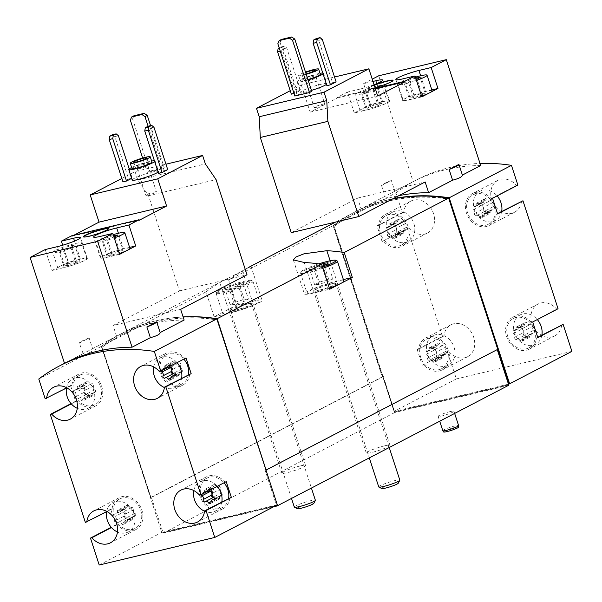 <?xml version="1.0" encoding="UTF-8"?>
<svg xmlns="http://www.w3.org/2000/svg" width="602" height="602" viewBox="0 0 602 602"><rect width="100%" height="100%" fill="white"/><g stroke="black" fill="none" stroke-linecap="round" stroke-linejoin="round"><path stroke-width="0.45" stroke-dasharray="3.01 2.26" d="M193.814 490.57A16.608 13.568 62.5 0 1 200.105 481.683A16.608 13.568 62.5 0 1 217.239 486.326M221.814 501.887A16.608 13.568 62.5 0 1 215.456 511.136A16.608 13.568 62.5 0 1 204.567 511.203M210.271 491.179A1.55 1.264 -117.5 0 1 210.911 488.598L202.415 493.023A1.55 1.264 -117.5 0 0 201.234 494.663M202.415 493.023A2.709 2.22 -117.5 0 0 203.499 492.827A2.709 2.22 -117.5 0 0 204.56 490.502A1.55 1.264 -117.5 0 1 206.975 489.93A2.709 2.22 -117.5 0 0 208.089 491.097M153.63 366.896A16.608 13.568 62.5 0 1 159.921 358.009A16.608 13.568 62.5 0 1 177.056 362.652M181.623 378.214A16.608 13.568 62.5 0 1 175.272 387.462A16.608 13.568 62.5 0 1 164.384 387.53M170.088 367.498A1.55 1.264 -117.5 0 1 170.727 364.925L162.231 369.35A1.55 1.264 -117.5 0 0 161.05 370.99M162.231 369.35A2.709 2.22 -117.5 0 0 163.315 369.146A2.709 2.22 -117.5 0 0 164.369 366.829A1.55 1.264 -117.5 0 1 166.792 366.249A2.709 2.22 -117.5 0 0 167.905 367.416M106.712 511.354A16.608 13.568 62.5 0 1 113.003 502.467A16.608 13.568 62.5 0 1 132.711 510.925A16.608 13.568 62.5 0 1 128.346 531.92A16.608 13.568 62.5 0 1 117.458 531.987M116.118 520.294A2.709 2.22 -117.5 0 0 114.907 516.561A1.55 1.264 -117.5 0 1 115.313 513.807A2.709 2.22 -117.5 0 0 116.397 513.611A2.709 2.22 -117.5 0 0 117.45 511.286A1.55 1.264 -117.5 0 1 119.873 510.714A2.709 2.22 -117.5 0 0 123.056 512.016A2.709 2.22 -117.5 0 0 123.222 511.918A1.55 1.264 -117.5 0 1 125.231 514.1A2.709 2.22 -117.5 0 0 126.443 517.825A1.55 1.264 -117.5 0 1 126.036 520.579A2.709 2.22 -117.5 0 0 124.96 520.783A2.709 2.22 -117.5 0 0 123.899 523.1A1.55 1.264 -117.5 0 1 121.476 523.68A2.709 2.22 -117.5 0 0 118.301 522.37A2.709 2.22 -117.5 0 0 118.127 522.468A1.55 1.264 -117.5 0 1 116.118 520.294L124.606 515.869A2.709 2.22 -117.5 0 0 123.395 512.136L114.907 516.561M66.529 387.68A16.608 13.568 62.5 0 1 72.819 378.793A16.608 13.568 62.5 0 1 92.527 387.252A16.608 13.568 62.5 0 1 88.163 408.246A16.608 13.568 62.5 0 1 77.274 408.314M75.935 396.613A2.709 2.22 -117.5 0 0 74.723 392.888A1.55 1.264 -117.5 0 1 75.13 390.134A2.709 2.22 -117.5 0 0 76.213 389.93A2.709 2.22 -117.5 0 0 77.267 387.613A1.55 1.264 -117.5 0 1 79.69 387.033A2.709 2.22 -117.5 0 0 82.865 388.343A2.709 2.22 -117.5 0 0 83.038 388.245A1.55 1.264 -117.5 0 1 85.048 390.42A2.709 2.22 -117.5 0 0 86.259 394.152A1.55 1.264 -117.5 0 1 85.853 396.906A2.709 2.22 -117.5 0 0 84.769 397.102A2.709 2.22 -117.5 0 0 83.716 399.427A1.55 1.264 -117.5 0 1 81.293 400.006A2.709 2.22 -117.5 0 0 78.109 398.697A2.709 2.22 -117.5 0 0 77.944 398.795A1.55 1.264 -117.5 0 1 75.935 396.613L84.423 392.188A2.709 2.22 -117.5 0 0 83.211 388.463L74.723 392.888M132.177 180.021A13.838 1.603 162 0 1 144.849 174.219A13.838 1.603 162 0 1 158.507 171.472A13.838 1.603 162 0 1 158.085 172.089M150.568 125.637L164.241 167.717L161.976 168.899L148.115 126.232L150.41 128.098L164.173 170.456L158.514 173.399M164.173 170.456L167.725 169.606M121.845 178.448L135.059 171.562L165.964 164.188M112.589 134.697L114.854 136.579L128.617 178.937L122.959 181.887M128.617 178.937L131.642 178.365M164.241 167.717L149.574 171.216L147.309 172.398L142.644 158.048M161.976 168.899L147.309 172.398M316.524 38.483L318.789 40.357L332.552 82.715L326.894 85.665M332.552 82.715L336.104 81.872M290.224 90.714L301.316 84.935L334.531 77.011M279.185 47.897L280.968 46.964L283.233 48.845L296.997 91.203L291.338 94.153M296.997 91.203L300.556 90.353L294.897 93.302L281.134 50.944L281.698 47.596L284.528 46.121L286.793 47.994L300.556 90.353M294.009 93.513L294.897 93.302M311.445 90.398A13.838 1.603 162 0 1 306.651 91.7A13.838 1.603 162 0 1 300.564 92.287A13.838 1.603 162 0 1 313.228 86.485A13.838 1.603 162 0 1 326.886 83.731A13.838 1.603 162 0 1 326.465 84.355M311.753 91.353L297.095 94.853L294.829 96.034M99.217 565.022L161.757 532.431L101.324 346.428A215.9 176.416 62.5 0 1 121.807 333.455A215.9 176.416 62.5 0 1 183.136 317.021M101.324 346.428L38.776 379.012M82.805 353.788L64.504 363.322L83.129 353.615L79.329 343.08L89.134 337.97L92.61 348.678L83.129 353.607M184.122 320.068A215.9 176.416 -117.5 0 0 116.577 336.187L92.61 348.678M354.269 112.988L347.474 92.068L359.695 89.156L366.49 110.068A15.78 1.829 -18 0 0 382.029 105.147A15.78 1.829 -18 0 0 389.562 100.993A15.78 1.829 -18 0 0 382.624 101.663L370.403 104.582L362.336 108.781L354.269 112.988L366.49 110.068M372.962 81.428L363.608 83.663L370.403 104.582M363.608 83.663L372.224 79.171M378.748 75.777L413.153 181.661L361.08 208.789A215.9 176.416 62.5 0 1 398.855 195.665M391.368 180.487A17.992 2.084 -18 0 0 381.563 185.597L391.368 180.487L394.844 191.195M381.563 185.597L385.039 196.305M291.24 232.658L357.603 198.081L361.08 208.789M301.316 84.935L310.15 112.13L337.459 97.9L337.286 97.381L347.474 92.068M374.135 85.055A13.289 1.543 -18 0 0 369.733 86.997A13.289 1.543 -18 0 0 367.769 88.554A13.289 1.543 -18 0 0 374.986 87.651M337.286 97.381L375.204 88.328M374.023 84.694A15.78 1.829 162 0 1 359.695 89.156M571.9 351.365L456.354 378.936L447.602 352.004L422.273 365.203L417.178 349.514L442.508 336.315L407.419 228.331L382.089 241.522L376.995 225.84L402.324 212.641L395.913 192.926L333.658 225.366A215.9 176.416 62.5 0 1 354.142 212.401A215.9 176.416 62.5 0 1 392.918 198.758M395.913 192.926A215.9 176.416 62.5 0 1 416.403 179.96A215.9 176.416 62.5 0 1 480.012 163.428M480.697 165.542A215.9 176.416 -117.5 0 0 413.153 181.661M427.405 353.607A16.608 13.568 62.5 0 1 433.064 335.698A16.608 13.568 62.5 0 1 452.772 344.156A16.608 13.568 62.5 0 1 448.415 365.151A16.608 13.568 62.5 0 1 427.405 353.607M446.511 351.056A1.55 1.264 62.5 0 1 446.097 353.81A2.709 2.22 62.5 0 0 445.021 354.014A2.709 2.22 62.5 0 0 443.96 356.331A1.55 1.264 62.5 0 1 441.544 356.911A2.709 2.22 62.5 0 0 438.361 355.601A2.709 2.22 62.5 0 0 438.196 355.699A1.55 1.264 62.5 0 1 436.179 353.517A2.709 2.22 62.5 0 0 434.968 349.792A1.55 1.264 62.5 0 1 435.381 347.038A2.709 2.22 62.5 0 0 436.458 346.835A2.709 2.22 62.5 0 0 437.519 344.517A1.55 1.264 62.5 0 1 439.934 343.938A2.709 2.22 62.5 0 0 443.117 345.247A2.709 2.22 62.5 0 0 443.283 345.149A1.55 1.264 62.5 0 1 445.299 347.331A2.709 2.22 62.5 0 0 446.511 351.056L438.023 355.481A2.709 2.22 62.5 0 1 436.811 351.749L445.299 347.331M541.875 335.118A16.608 13.568 62.5 0 1 535.517 344.367A16.608 13.568 62.5 0 1 514.514 332.823A16.608 13.568 62.5 0 1 520.173 314.914A16.608 13.568 62.5 0 1 537.3 319.557M533.613 330.272A1.55 1.264 62.5 0 1 533.206 333.026A2.709 2.22 62.5 0 0 532.123 333.23A2.709 2.22 62.5 0 0 531.069 335.547A1.55 1.264 62.5 0 1 528.646 336.127A2.709 2.22 62.5 0 0 525.463 334.817A2.709 2.22 62.5 0 0 525.298 334.915A1.55 1.264 62.5 0 1 523.281 332.733A2.709 2.22 62.5 0 0 522.077 329.008A1.55 1.264 62.5 0 1 522.483 326.254A2.709 2.22 62.5 0 0 523.559 326.051A2.709 2.22 62.5 0 0 524.62 323.733A1.55 1.264 62.5 0 1 527.043 323.154A2.709 2.22 62.5 0 0 530.219 324.463A2.709 2.22 62.5 0 0 530.392 324.365A1.55 1.264 62.5 0 1 532.401 326.547A2.709 2.22 62.5 0 0 533.613 330.272L525.125 334.697A2.709 2.22 62.5 0 1 523.913 330.965L532.401 326.547M387.221 229.926A16.608 13.568 62.5 0 1 392.88 212.024A16.608 13.568 62.5 0 1 412.588 220.475A16.608 13.568 62.5 0 1 408.231 241.477A16.608 13.568 62.5 0 1 387.221 229.926M406.327 227.383A1.55 1.264 62.5 0 1 405.914 230.137A2.709 2.22 62.5 0 0 404.837 230.333A2.709 2.22 62.5 0 0 403.776 232.658A1.55 1.264 62.5 0 1 401.353 233.23A2.709 2.22 62.5 0 0 398.178 231.92A2.709 2.22 62.5 0 0 398.005 232.026A1.55 1.264 62.5 0 1 395.996 229.844A2.709 2.22 62.5 0 0 394.784 226.119A1.55 1.264 62.5 0 1 395.19 223.365A2.709 2.22 62.5 0 0 396.274 223.161A2.709 2.22 62.5 0 0 397.328 220.844A1.55 1.264 62.5 0 1 399.751 220.264A2.709 2.22 62.5 0 0 402.934 221.574A2.709 2.22 62.5 0 0 403.099 221.476A1.55 1.264 62.5 0 1 405.116 223.651A2.709 2.22 62.5 0 0 406.327 227.383L397.832 231.8A2.709 2.22 62.5 0 1 396.628 228.075L405.116 223.651M501.692 211.445A16.608 13.568 62.5 0 1 495.333 220.693A16.608 13.568 62.5 0 1 474.323 209.142A16.608 13.568 62.5 0 1 479.982 191.233A16.608 13.568 62.5 0 1 497.117 195.883M493.429 206.599A1.55 1.264 62.5 0 1 493.023 209.353A2.709 2.22 62.5 0 0 491.939 209.549A2.709 2.22 62.5 0 0 490.886 211.874A1.55 1.264 62.5 0 1 488.463 212.446A2.709 2.22 62.5 0 0 485.28 211.136A2.709 2.22 62.5 0 0 485.114 211.242A1.55 1.264 62.5 0 1 483.097 209.06A2.709 2.22 62.5 0 0 481.886 205.335A1.55 1.264 62.5 0 1 482.3 202.573A2.709 2.22 62.5 0 0 483.376 202.377A2.709 2.22 62.5 0 0 484.437 200.06A1.55 1.264 62.5 0 1 486.86 199.48A2.709 2.22 62.5 0 0 490.036 200.79A2.709 2.22 62.5 0 0 490.209 200.692A1.55 1.264 62.5 0 1 492.218 202.866A2.709 2.22 62.5 0 0 493.429 206.599L484.941 211.016A2.709 2.22 62.5 0 1 483.73 207.291L492.218 202.866M115.795 524.891L117.202 524.56A17.992 14.704 62.5 0 0 135.781 529.609A17.992 14.704 62.5 0 0 140.507 506.861A17.992 14.704 62.5 0 0 119.151 497.703A17.992 14.704 62.5 0 0 112.107 508.871L110.7 509.202L115.795 524.891L111.219 527.277M110.7 509.202L85.371 522.401M75.611 401.218L77.018 400.879A17.992 14.704 62.5 0 0 95.598 405.936A17.992 14.704 62.5 0 0 100.323 383.188A17.992 14.704 62.5 0 0 78.967 374.023A17.992 14.704 62.5 0 0 71.924 385.197L70.509 385.528L75.611 401.218L71.036 403.603M70.509 385.528L45.188 398.727M508.524 385.355L394.762 412.505L383.399 376.536L382.232 376.897L333.094 225.66L228.67 280.073L236.774 305.011L214.131 316.81L206.027 291.872L101.603 346.278A215.9 176.416 62.5 0 1 122.093 333.312A215.9 176.416 62.5 0 1 183.091 316.893M333.094 225.66A215.9 176.416 62.5 0 1 353.577 212.694A215.9 176.416 62.5 0 1 392.346 199.051M248.129 267.649L242.425 270.84A215.9 176.416 -117.5 0 0 228.67 280.073M206.027 291.872A215.9 176.416 62.5 0 1 219.79 282.639L250.996 266.355M382.232 376.897L150.741 497.508L101.603 346.278M450.281 411.565A8.3 0.963 -18 0 0 442.101 414.153A8.3 0.963 -18 0 0 438.136 416.343A8.3 0.963 -18 0 0 441.793 415.99A8.3 0.963 -18 0 0 449.965 413.393A8.3 0.963 -18 0 0 453.931 411.211A8.3 0.963 -18 0 0 450.281 411.565M300.044 465.993A12.454 1.445 -18 0 0 287.779 469.884A12.454 1.445 -18 0 0 281.834 473.164A12.454 1.445 -18 0 0 294.122 470.689A12.454 1.445 -18 0 0 305.523 465.466A12.454 1.445 -18 0 0 300.044 465.993M384.482 445.849A12.454 1.445 -18 0 0 372.217 449.739A12.454 1.445 -18 0 0 366.272 453.013A12.454 1.445 -18 0 0 378.56 450.537A12.454 1.445 -18 0 0 389.961 445.314A12.454 1.445 -18 0 0 384.482 445.849M273.601 506.794L163.27 533.124L151.35 497.448L150.741 497.508M394.762 412.505L163.27 533.124M456.354 378.936L394.092 411.377L333.658 225.366M265.986 470.034L265.121 470.297L276.484 505.289M497.839 349.228L265.121 470.297M383.399 376.536L151.35 497.448M394.874 411.836L508.637 384.686M508.472 384.166L394.092 411.377M275.31 505.906L162.818 532.747M277.304 504.86L161.757 532.431M214.131 316.81L229.686 313.1A22.146 2.566 -18 0 0 251.493 306.185A22.146 2.566 -18 0 0 262.066 300.36A22.146 2.566 -18 0 0 252.328 301.301L236.774 305.011M225.449 310.91A19.377 2.242 162 0 1 245.834 303.378A19.377 2.242 162 0 1 259.432 301.211A19.377 2.242 162 0 1 250.184 306.313A19.377 2.242 162 0 1 231.1 312.363A19.377 2.242 162 0 1 222.582 313.19A19.377 2.242 162 0 1 225.449 310.91M343.388 279.576L336.766 281.157A22.146 2.566 -18 0 0 314.959 288.072A22.146 2.566 -18 0 0 304.386 293.896A22.146 2.566 -18 0 0 314.124 292.948L329.678 289.238M329.317 288.117A19.377 2.242 162 0 1 315.538 292.211A19.377 2.242 162 0 1 307.02 293.039A19.377 2.242 162 0 1 324.749 284.919A19.377 2.242 162 0 1 343.87 281.066M247.377 303.882A12.454 1.445 -18 0 0 231.01 309.586A12.454 1.445 -18 0 0 229.159 311.053A12.454 1.445 -18 0 0 241.455 308.578A12.454 1.445 -18 0 0 252.855 303.355A12.454 1.445 -18 0 0 247.377 303.882M331.815 283.738A12.454 1.445 -18 0 0 315.448 289.442A12.454 1.445 -18 0 0 313.597 290.901A12.454 1.445 -18 0 0 325.893 288.426A12.454 1.445 -18 0 0 337.293 283.203A12.454 1.445 -18 0 0 331.815 283.738M382.737 376.694L394.032 411.467M561.741 324.771A17.992 14.704 62.5 0 1 554.69 335.939A17.992 14.704 62.5 0 1 533.342 326.773A17.992 14.704 62.5 0 1 538.068 304.025A17.992 14.704 62.5 0 1 556.647 309.082L558.054 308.743M442.508 336.315L443.915 335.976A17.992 14.704 62.5 0 1 450.958 324.809A17.992 14.704 62.5 0 1 472.314 333.975A17.992 14.704 62.5 0 1 467.588 356.723A17.992 14.704 62.5 0 1 449.009 351.666L447.602 352.004M402.324 212.641L403.731 212.303A17.992 14.704 62.5 0 1 410.775 201.136A17.992 14.704 62.5 0 1 432.131 210.294A17.992 14.704 62.5 0 1 427.405 233.049A17.992 14.704 62.5 0 1 408.826 227.992L407.419 228.331M521.558 201.091A17.992 14.704 62.5 0 1 514.507 212.265A17.992 14.704 62.5 0 1 493.158 203.1A17.992 14.704 62.5 0 1 497.884 180.352A17.992 14.704 62.5 0 1 516.456 185.401L517.87 185.07M394.318 411.324L334.208 226.322L333.643 226.615A215.9 176.416 62.5 0 1 353.938 213.793A215.9 176.416 62.5 0 1 448.746 199.149L497.553 349.378M334.208 226.322A215.9 176.416 62.5 0 1 354.503 213.499A215.9 176.416 62.5 0 1 448.866 198.788M382.451 376.844L333.643 226.615M508.359 384.836L394.588 411.979M150.681 497.606L101.873 347.377A215.9 176.416 62.5 0 1 122.161 334.554A215.9 176.416 62.5 0 1 216.976 319.918L265.783 470.139M276.867 505.454L163.097 532.597M150.967 497.455L102.152 347.234A215.9 176.416 62.5 0 1 122.447 334.411A215.9 176.416 62.5 0 1 217.156 319.752M532.725 321.942L556.647 309.082M537.714 337.293L536.412 337.963A17.992 14.704 62.5 0 1 529.369 349.137A17.992 14.704 62.5 0 1 508.013 339.972A17.992 14.704 62.5 0 1 512.738 317.224A17.992 14.704 62.5 0 1 531.318 322.281M536.412 337.963L537.819 337.632M507.719 336.36A16.608 13.568 62.5 0 1 513.378 318.45A16.608 13.568 62.5 0 1 533.086 326.909A16.608 13.568 62.5 0 1 528.729 347.903A16.608 13.568 62.5 0 1 507.719 336.36M422.273 365.203L449.009 351.666M443.915 335.976L418.586 349.175A17.992 14.704 62.5 0 1 425.637 338.008A17.992 14.704 62.5 0 1 446.985 347.173A17.992 14.704 62.5 0 1 442.259 369.921A17.992 14.704 62.5 0 1 423.68 364.865M418.586 349.175L417.178 349.514M420.617 357.144A16.608 13.568 62.5 0 1 426.276 339.235A16.608 13.568 62.5 0 1 445.984 347.693A16.608 13.568 62.5 0 1 441.62 368.695A16.608 13.568 62.5 0 1 420.617 357.144M382.089 241.522L408.826 227.992M403.731 212.303L378.402 225.502A17.992 14.704 62.5 0 1 385.446 214.335A17.992 14.704 62.5 0 1 406.801 223.492A17.992 14.704 62.5 0 1 402.076 246.241A17.992 14.704 62.5 0 1 383.497 241.191M378.402 225.502L376.995 225.84M380.434 233.471A16.608 13.568 62.5 0 1 386.085 215.561A16.608 13.568 62.5 0 1 405.801 224.019A16.608 13.568 62.5 0 1 401.436 245.014A16.608 13.568 62.5 0 1 380.434 233.471M467.536 212.687A16.608 13.568 62.5 0 1 473.195 194.777A16.608 13.568 62.5 0 1 492.903 203.235A16.608 13.568 62.5 0 1 488.538 224.23A16.608 13.568 62.5 0 1 467.536 212.687M497.523 213.612L496.229 214.289L497.636 213.951M496.229 214.289A17.992 14.704 62.5 0 1 489.178 225.457A17.992 14.704 62.5 0 1 467.829 216.299A17.992 14.704 62.5 0 1 472.555 193.551A17.992 14.704 62.5 0 1 491.134 198.6L492.541 198.269M516.456 185.401L491.134 198.6M226.247 481.63L199.51 495.168M229.934 497.658A17.992 14.704 62.5 0 1 222.883 508.825A17.992 14.704 62.5 0 1 201.535 499.668A17.992 14.704 62.5 0 1 206.26 476.919A17.992 14.704 62.5 0 1 224.839 481.969M228.602 498.351A16.608 13.568 62.5 0 1 222.243 507.599A16.608 13.568 62.5 0 1 201.241 496.056A16.608 13.568 62.5 0 1 206.9 478.146A16.608 13.568 62.5 0 1 224.027 482.789M117.202 524.56L111.46 527.548M112.107 508.871L106.644 511.715M114.132 516.84A16.608 13.568 62.5 0 1 119.79 498.93A16.608 13.568 62.5 0 1 139.506 507.388A16.608 13.568 62.5 0 1 135.141 528.383A16.608 13.568 62.5 0 1 114.132 516.84M77.018 400.879L71.269 403.874M71.924 385.197L66.461 388.042M73.948 393.159A16.608 13.568 62.5 0 1 79.607 375.249A16.608 13.568 62.5 0 1 99.315 383.707A16.608 13.568 62.5 0 1 94.958 404.71A16.608 13.568 62.5 0 1 73.948 393.159M188.418 374.677A16.608 13.568 62.5 0 1 182.06 383.925A16.608 13.568 62.5 0 1 161.058 372.375A16.608 13.568 62.5 0 1 166.716 354.465A16.608 13.568 62.5 0 1 183.843 359.116M186.056 357.957L159.327 371.494M189.75 373.985A17.992 14.704 62.5 0 1 182.699 385.152A17.992 14.704 62.5 0 1 161.351 375.987A17.992 14.704 62.5 0 1 166.077 353.239A17.992 14.704 62.5 0 1 184.648 358.295M484.941 211.016A1.55 1.264 62.5 0 1 484.527 213.778A2.709 2.22 62.5 0 0 483.451 213.973A2.709 2.22 62.5 0 0 482.39 216.291A1.55 1.264 62.5 0 1 479.975 216.87A2.709 2.22 62.5 0 0 476.792 215.561A2.709 2.22 62.5 0 0 476.626 215.659A1.55 1.264 62.5 0 1 474.609 213.484A2.709 2.22 62.5 0 0 473.398 209.759A1.55 1.264 62.5 0 1 473.812 206.998A2.709 2.22 62.5 0 0 474.888 206.802A2.709 2.22 62.5 0 0 475.949 204.484A1.55 1.264 62.5 0 1 478.364 203.905A2.709 2.22 62.5 0 0 481.547 205.214A2.709 2.22 62.5 0 0 481.713 205.116A1.55 1.264 62.5 0 1 483.73 207.291M397.832 231.8A1.55 1.264 62.5 0 1 397.425 234.562A2.709 2.22 62.5 0 0 396.349 234.757A2.709 2.22 62.5 0 0 395.288 237.075A1.55 1.264 62.5 0 1 392.865 237.655A2.709 2.22 62.5 0 0 389.69 236.345A2.709 2.22 62.5 0 0 389.517 236.451A1.55 1.264 62.5 0 1 387.507 234.268A2.709 2.22 62.5 0 0 386.296 230.543A1.55 1.264 62.5 0 1 386.702 227.782A2.709 2.22 62.5 0 0 387.786 227.586A2.709 2.22 62.5 0 0 388.839 225.268A1.55 1.264 62.5 0 1 391.262 224.689A2.709 2.22 62.5 0 0 394.445 225.998A2.709 2.22 62.5 0 0 394.611 225.9A1.55 1.264 62.5 0 1 396.628 228.075M525.125 334.697A1.55 1.264 62.5 0 1 524.718 337.451A2.709 2.22 62.5 0 0 523.635 337.647A2.709 2.22 62.5 0 0 522.581 339.972A1.55 1.264 62.5 0 1 520.158 340.544A2.709 2.22 62.5 0 0 516.975 339.242A2.709 2.22 62.5 0 0 516.809 339.34A1.55 1.264 62.5 0 1 514.793 337.158A2.709 2.22 62.5 0 0 513.581 333.433A1.55 1.264 62.5 0 1 513.995 330.679A2.709 2.22 62.5 0 0 515.071 330.475A2.709 2.22 62.5 0 0 516.132 328.158A1.55 1.264 62.5 0 1 518.555 327.578A2.709 2.22 62.5 0 0 521.731 328.888A2.709 2.22 62.5 0 0 521.904 328.79A1.55 1.264 62.5 0 1 523.913 330.965M438.023 355.481A1.55 1.264 62.5 0 1 437.609 358.235A2.709 2.22 62.5 0 0 436.533 358.431A2.709 2.22 62.5 0 0 435.472 360.756A1.55 1.264 62.5 0 1 433.049 361.335A2.709 2.22 62.5 0 0 429.873 360.026A2.709 2.22 62.5 0 0 429.7 360.124A1.55 1.264 62.5 0 1 427.691 357.942A2.709 2.22 62.5 0 0 426.479 354.217A1.55 1.264 62.5 0 1 426.886 351.463A2.709 2.22 62.5 0 0 427.969 351.259A2.709 2.22 62.5 0 0 429.023 348.942A1.55 1.264 62.5 0 1 431.446 348.362A2.709 2.22 62.5 0 0 434.629 349.672A2.709 2.22 62.5 0 0 434.794 349.574A1.55 1.264 62.5 0 1 436.811 351.749M357.603 198.081L425.147 181.962M310.15 112.13L377.702 96.011M337.459 97.9L375.377 88.855M431.837 89.924L425.734 91.376A15.78 1.829 -18 0 0 410.195 96.305A15.78 1.829 -18 0 0 402.663 100.459A15.78 1.829 -18 0 0 409.601 99.781L421.821 96.869M432.146 90.879A15.223 1.761 -18 0 0 417.118 93.904A15.223 1.761 -18 0 0 403.189 100.286A15.223 1.761 -18 0 0 421.581 96.117M362.336 108.781A15.223 1.761 -18 0 0 360.079 110.572A15.223 1.761 -18 0 0 375.106 107.547A15.223 1.761 -18 0 0 389.035 101.166A15.223 1.761 -18 0 0 378.349 102.867A15.223 1.761 -18 0 0 362.336 108.781M283.233 48.845L286.793 47.994M280.968 46.964L284.528 46.121M280.246 51.155L281.134 50.944M279.275 48.168L281.698 47.596M318.789 40.357L322.341 39.514M306.222 74.332A10.52 1.219 162 0 1 303.25 75.122A10.52 1.219 162 0 1 298.622 75.574A10.52 1.219 162 0 1 305.5 72.105M306.087 73.911A6.923 0.805 162 0 1 305.086 74.166A6.923 0.805 162 0 1 302.046 74.46A6.923 0.805 162 0 1 305.635 72.526M307.923 79.562A10.52 1.219 162 0 1 304.951 80.352A10.52 1.219 162 0 1 300.323 80.803A10.52 1.219 162 0 1 309.947 76.394A10.52 1.219 162 0 1 320.324 74.302M308.051 79.938A13.838 1.603 162 0 1 303.25 81.24A13.838 1.603 162 0 1 297.162 81.827A13.838 1.603 162 0 1 305.297 77.605A13.838 1.603 162 0 1 320.008 73.309M322.777 73.015A13.838 1.603 162 0 1 323.485 73.271A13.838 1.603 162 0 1 323.071 73.895M374.226 85.311A13.289 1.543 -18 0 0 369.824 87.26A13.289 1.543 -18 0 0 367.852 88.818A13.289 1.543 -18 0 0 380.961 86.176A13.289 1.543 -18 0 0 393.121 80.608A13.289 1.543 -18 0 0 393.031 80.495M357.242 93.099A15.223 1.761 -18 0 0 354.984 94.883A15.223 1.761 -18 0 0 370.004 91.858A15.223 1.761 -18 0 0 383.941 85.476A15.223 1.761 -18 0 0 373.255 87.177A15.223 1.761 -18 0 0 357.242 93.099M372.977 89.916L377.055 87.787L373.549 88.05L365.948 90.443L361.862 92.573L365.376 92.309L372.977 89.916L378.071 105.606L382.157 103.476L377.055 87.787M415.418 77.161A15.223 1.761 -18 0 0 400.345 82.813A15.223 1.761 -18 0 0 398.088 84.596A15.223 1.761 -18 0 0 416.479 80.427M415.711 78.064L409.059 80.156L404.973 82.286L408.487 82.022L416.2 79.569M425.26 93.19L421.754 93.453L414.153 95.846L410.067 97.968L413.582 97.712L421.182 95.319L425.26 93.19L420.166 77.507M421.182 95.319L416.08 79.63M421.754 93.453L417.088 79.11M414.153 95.846L409.059 80.156M410.067 97.968L404.973 82.286M413.582 97.712L408.487 82.022M382.157 103.476L378.643 103.74L373.549 88.05M378.643 103.74L371.043 106.133L365.948 90.443M371.043 106.133L366.964 108.255L361.862 92.573M366.964 108.255L370.471 107.999L365.376 92.309M370.471 107.999L378.071 105.606M306.96 79.915A6.923 0.805 162 0 1 303.987 80.284A6.923 0.805 162 0 1 303.912 80.209A6.923 0.805 162 0 1 310.248 77.312A6.923 0.805 162 0 1 317.073 75.935A6.923 0.805 162 0 1 317.058 76.04A6.923 0.805 162 0 1 306.96 79.915M308.058 80.834A5.569 0.647 162 0 1 305.665 81.127A5.569 0.647 162 0 1 305.605 81.067A5.569 0.647 162 0 1 310.707 78.734A5.569 0.647 162 0 1 316.208 77.628A5.569 0.647 162 0 1 316.193 77.711A5.569 0.647 162 0 1 308.058 80.834M316.652 107.276A5.569 0.647 162 0 1 314.199 107.51A5.569 0.647 162 0 1 319.301 105.177A5.569 0.647 162 0 1 324.802 104.071A5.569 0.647 162 0 1 322.138 105.531A5.569 0.647 162 0 1 316.652 107.276M45.24 249.552L52.035 270.471L64.256 267.551A15.78 1.829 -18 0 0 79.795 262.623A15.78 1.829 -18 0 0 87.328 258.476A15.78 1.829 -18 0 0 80.39 259.146L68.169 262.066L52.035 270.471M68.169 262.066L62.698 245.225M71.555 235.833L71.728 236.36L73.722 235.322M135.059 171.562L137.798 180.006L148.528 195.733L179.456 290.901L113.093 325.479L116.577 336.187M89.134 337.97A17.992 2.084 -18 0 0 79.329 343.08M180.645 309.36L113.093 325.479M179.456 290.901L247.008 274.783M148.528 195.733L216.08 179.614M137.798 180.006L205.35 163.887M71.728 236.36L139.28 220.242M60.102 266.265A15.223 1.761 -18 0 0 57.845 268.056A15.223 1.761 -18 0 0 72.872 265.03A15.223 1.761 -18 0 0 86.801 258.642A15.223 1.761 -18 0 0 76.115 260.342A15.223 1.761 -18 0 0 60.102 266.265M129.596 247.407L123.493 248.859A15.78 1.829 -18 0 0 107.961 253.788A15.78 1.829 -18 0 0 100.429 257.934A15.78 1.829 -18 0 0 107.367 257.265L119.587 254.353M129.912 248.355A15.223 1.761 -18 0 0 114.884 251.388A15.223 1.761 -18 0 0 100.955 257.769A15.223 1.761 -18 0 0 119.339 253.592M55.008 250.575A15.223 1.761 -18 0 0 52.75 252.366A15.223 1.761 -18 0 0 67.77 249.341A15.223 1.761 -18 0 0 81.706 242.96A15.223 1.761 -18 0 0 71.013 244.66A15.223 1.761 -18 0 0 55.008 250.575M70.735 247.399L74.821 245.27L71.307 245.533L63.714 247.919L59.628 250.048L63.142 249.792L70.735 247.399L75.837 263.089L79.923 260.959L74.821 245.27M113.184 234.645A15.223 1.761 -18 0 0 98.111 240.288A15.223 1.761 -18 0 0 95.853 242.079A15.223 1.761 -18 0 0 114.245 237.91M113.477 235.54L106.817 237.639L102.739 239.762L106.245 239.506L113.966 237.053M123.026 250.673L119.512 250.936L111.919 253.322L107.833 255.451L111.347 255.188L118.94 252.802L123.026 250.673L117.932 234.983M118.94 252.802L113.846 237.113M119.512 250.936L114.854 236.586M111.919 253.322L106.817 237.639M107.833 255.451L102.739 239.762M111.347 255.188L106.245 239.506M79.923 260.959L76.409 261.223L71.307 245.533M76.409 261.223L68.809 263.608L63.714 247.919M68.809 263.608L64.723 265.738L59.628 250.048M64.723 265.738L68.237 265.474L63.142 249.792M68.237 265.474L75.837 263.089M114.854 136.579L118.413 135.728M129.204 168.936L132.177 178.087M150.41 128.098L153.961 127.248M297.095 94.853L280.103 42.561L277.838 43.743M280.103 42.561L281.473 39.416M149.574 171.216L132.583 118.925L130.318 120.107M132.583 118.925L133.953 115.78M84.423 392.188A1.55 1.264 -117.5 0 0 86.432 394.37A2.709 2.22 -117.5 0 1 86.605 394.272A2.709 2.22 -117.5 0 1 89.781 395.582A1.55 1.264 -117.5 0 0 92.204 395.002A2.709 2.22 -117.5 0 1 93.265 392.685A2.709 2.22 -117.5 0 1 94.341 392.481A1.55 1.264 -117.5 0 0 94.747 389.727A2.709 2.22 -117.5 0 1 93.543 386.002A1.55 1.264 -117.5 0 0 91.527 383.82A2.709 2.22 -117.5 0 1 91.361 383.918A2.709 2.22 -117.5 0 1 88.178 382.609A1.55 1.264 -117.5 0 0 85.755 383.188A2.709 2.22 -117.5 0 1 84.701 385.506A2.709 2.22 -117.5 0 1 83.618 385.709A1.55 1.264 -117.5 0 0 83.211 388.463M124.606 515.869A1.55 1.264 -117.5 0 0 126.616 518.044A2.709 2.22 -117.5 0 1 126.789 517.946A2.709 2.22 -117.5 0 1 129.964 519.255A1.55 1.264 -117.5 0 0 132.387 518.676A2.709 2.22 -117.5 0 1 133.448 516.358A2.709 2.22 -117.5 0 1 134.524 516.162A1.55 1.264 -117.5 0 0 134.938 513.401A2.709 2.22 -117.5 0 1 133.727 509.676A1.55 1.264 -117.5 0 0 131.71 507.494A2.709 2.22 -117.5 0 1 131.545 507.599A2.709 2.22 -117.5 0 1 128.361 506.29A1.55 1.264 -117.5 0 0 125.938 506.861A2.709 2.22 -117.5 0 1 124.885 509.187A2.709 2.22 -117.5 0 1 123.801 509.382A1.55 1.264 -117.5 0 0 123.395 512.136M170.727 364.925A2.709 2.22 -117.5 0 0 171.803 364.722A2.709 2.22 -117.5 0 0 172.864 362.404L164.369 366.829M173.707 373.488L173.594 373.541A2.709 2.22 -117.5 0 1 173.707 373.488A2.709 2.22 -117.5 0 1 176.89 374.798A1.55 1.264 -117.5 0 0 179.306 374.218A2.709 2.22 -117.5 0 1 180.367 371.901A2.709 2.22 -117.5 0 1 181.443 371.697A1.55 1.264 -117.5 0 0 181.857 368.943A2.709 2.22 -117.5 0 1 180.645 365.218A1.55 1.264 -117.5 0 0 178.628 363.036A2.709 2.22 -117.5 0 1 178.463 363.134A2.709 2.22 -117.5 0 1 175.28 361.825A1.55 1.264 -117.5 0 0 172.864 362.404M173.271 373.714A1.55 1.264 -117.5 0 0 173.542 373.586L165.046 378.011M210.911 488.598A2.709 2.22 -117.5 0 0 211.987 488.403A2.709 2.22 -117.5 0 0 213.048 486.077L204.56 490.502M213.891 497.162L213.778 497.222A2.709 2.22 -117.5 0 1 213.891 497.162A2.709 2.22 -117.5 0 1 217.074 498.471A1.55 1.264 -117.5 0 0 219.497 497.892A2.709 2.22 -117.5 0 1 220.55 495.574A2.709 2.22 -117.5 0 1 221.634 495.371A1.55 1.264 -117.5 0 0 222.04 492.617A2.709 2.22 -117.5 0 1 220.829 488.892A1.55 1.264 -117.5 0 0 218.819 486.709A2.709 2.22 -117.5 0 1 218.646 486.815A2.709 2.22 -117.5 0 1 215.471 485.505A1.55 1.264 -117.5 0 0 213.048 486.077M213.454 497.387A1.55 1.264 -117.5 0 0 213.725 497.26L205.237 501.684M83.452 236.864A13.289 1.543 -18 0 0 83.445 237.007A13.289 1.543 -18 0 0 96.553 234.366A13.289 1.543 -18 0 0 108.714 228.798A13.289 1.543 -18 0 0 108.623 228.685M131.943 168.537A10.52 1.219 162 0 1 141.568 164.128A10.52 1.219 162 0 1 151.945 162.036M131.62 167.544A13.838 1.603 162 0 1 151.629 161.043M154.398 160.749A13.838 1.603 162 0 1 155.105 161.012A13.838 1.603 162 0 1 154.684 161.637M138.58 167.649A6.923 0.805 162 0 1 135.608 168.026A6.923 0.805 162 0 1 135.533 167.95A6.923 0.805 162 0 1 141.869 165.046A6.923 0.805 162 0 1 148.694 163.669A6.923 0.805 162 0 1 148.679 163.774A6.923 0.805 162 0 1 138.58 167.649M139.679 168.568A5.569 0.647 162 0 1 137.286 168.861A5.569 0.647 162 0 1 137.226 168.801A5.569 0.647 162 0 1 142.328 166.468A5.569 0.647 162 0 1 147.829 165.362A5.569 0.647 162 0 1 147.814 165.445A5.569 0.647 162 0 1 139.679 168.568M148.273 195.01A5.569 0.647 162 0 1 145.819 195.244A5.569 0.647 162 0 1 150.921 192.911A5.569 0.647 162 0 1 156.422 191.805A5.569 0.647 162 0 1 153.758 193.272A5.569 0.647 162 0 1 148.273 195.01M442.809 430.723A8.3 0.963 162 0 1 450.409 427.239A8.3 0.963 162 0 1 458.604 425.591M443.599 431.943A7.931 0.918 162 0 1 450.845 428.586A7.931 0.918 162 0 1 458.686 427.044M297.396 508.698A8.691 1.008 162 0 1 305.259 504.958A8.691 1.008 162 0 1 313.823 503.362M294.318 507.095A11.069 1.287 162 0 1 304.446 502.452A11.069 1.287 162 0 1 315.373 500.254M235.344 310.15A11.069 1.287 162 0 1 230.476 310.624A11.069 1.287 162 0 1 240.612 305.982A11.069 1.287 162 0 1 251.538 303.777A11.069 1.287 162 0 1 246.248 306.696A11.069 1.287 162 0 1 235.344 310.15M229.114 288.937A9.963 1.151 162 0 1 224.839 289.472A9.963 1.151 162 0 1 233.854 285.182A9.963 1.151 162 0 1 243.667 283.354A9.963 1.151 162 0 1 229.114 288.937M248.423 299.104L244.209 299.42L235.089 302.287L230.19 304.838L234.404 304.529L243.524 301.655L248.423 299.104L243.441 283.768C242.32 286.198 240.687 287.049 238.542 286.326C236.037 288.855 232.997 289.81 229.422 289.193L226.337 290.217L225.208 289.509C227.353 290.232 228.986 289.381 230.107 286.951C233.644 287.583 236.684 286.627 239.227 284.084C241.139 285.559 242.538 285.461 243.441 283.768L243.667 283.354M224.87 291.15A18.271 2.115 162 0 1 216.878 291.654A18.271 2.115 162 0 1 233.553 284.272A18.271 2.115 162 0 1 251.388 280.442A18.271 2.115 162 0 1 243.727 285.1A18.271 2.115 162 0 1 224.87 291.15M224.644 292.489A19.377 2.242 162 0 1 216.126 293.317A19.377 2.242 162 0 1 216.171 293.023A19.377 2.242 162 0 1 233.854 285.19A19.377 2.242 162 0 1 252.772 281.134A19.377 2.242 162 0 1 252.975 281.345A19.377 2.242 162 0 1 243.727 286.439A19.377 2.242 162 0 1 224.644 292.489M381.834 488.553A8.691 1.008 162 0 1 389.697 484.813A8.691 1.008 162 0 1 398.261 483.21M378.748 486.943A11.069 1.287 162 0 1 388.884 482.307A11.069 1.287 162 0 1 399.811 480.103M319.782 289.998A11.069 1.287 162 0 1 314.914 290.473A11.069 1.287 162 0 1 325.05 285.83A11.069 1.287 162 0 1 335.976 283.632A11.069 1.287 162 0 1 330.686 286.544A11.069 1.287 162 0 1 319.782 289.998M322.168 266.137A9.963 1.151 162 0 1 313.552 268.793A9.963 1.151 162 0 1 309.277 269.32A9.963 1.151 162 0 1 320.994 264.21M332.861 278.959L328.647 279.268L319.527 282.135L314.628 284.693L318.842 284.377L327.962 281.51L332.861 278.959L327.879 263.623C326.758 266.054 325.125 266.904 322.981 266.174C320.475 268.71 317.435 269.666 313.86 269.041L310.775 270.065L309.646 269.357C311.791 270.087 313.424 269.237 314.545 266.806C318.082 267.438 321.122 266.483 323.665 263.939C325.577 265.414 326.976 265.309 327.879 263.623L328.105 263.202M322.476 267.077A18.271 2.115 162 0 1 309.308 270.998A18.271 2.115 162 0 1 301.316 271.51A18.271 2.115 162 0 1 318.744 263.879M322.86 268.251A19.377 2.242 162 0 1 309.082 272.345A19.377 2.242 162 0 1 300.564 273.165A19.377 2.242 162 0 1 300.609 272.879A19.377 2.242 162 0 1 318.292 265.046A19.377 2.242 162 0 1 337.21 260.982M327.962 281.51L322.981 266.174M328.647 279.268L324.132 265.369M319.527 282.135L314.545 266.806M314.628 284.693L309.646 269.357M318.842 284.377L313.86 269.041M243.524 301.655L238.542 286.326M244.209 299.42L239.227 284.084M235.089 302.287L230.107 286.951M230.19 304.838L225.208 289.509M234.404 304.529L229.422 289.193M219.79 282.639L229.686 313.1M242.425 270.84L252.328 301.301M330.144 260.786L336.766 281.157M304.228 262.487L314.124 292.948M481.713 205.116L490.209 200.692M478.364 203.905L486.86 199.48M475.949 204.484L484.437 200.06M473.812 206.998L482.3 202.573M473.398 209.759L481.886 205.335M474.609 213.484L483.097 209.06M476.626 215.659L485.114 211.242M479.975 216.87L488.463 212.446M482.39 216.291L490.886 211.874M484.527 213.778L493.023 209.353M394.611 225.9L403.099 221.476M391.262 224.689L399.751 220.264M388.839 225.268L397.328 220.844M386.702 227.782L395.19 223.365M386.296 230.543L394.784 226.119M387.507 234.268L395.996 229.844M389.517 236.451L398.005 232.026M392.865 237.655L401.353 233.23M395.288 237.075L403.776 232.658M397.425 234.562L405.914 230.137M521.904 328.79L530.392 324.365M518.555 327.578L527.043 323.154M516.132 328.158L524.62 323.733M513.995 330.679L522.483 326.254M513.581 333.433L522.077 329.008M514.793 337.158L523.281 332.733M516.809 339.34L525.298 334.915M520.158 340.544L528.646 336.127M522.581 339.972L531.069 335.547M524.718 337.451L533.206 333.026M434.794 349.574L443.283 345.149M431.446 348.362L439.934 343.938M429.023 348.942L437.519 344.517M426.886 351.463L435.381 347.038M426.479 354.217L434.968 349.792M427.691 357.942L436.179 353.517M429.7 360.124L438.196 355.699M433.049 361.335L441.544 356.911M435.472 360.756L443.96 356.331M437.609 358.235L446.097 353.81M402.806 78.87L409.601 99.781M420.655 75.769L425.734 91.376M376.754 83.61L382.624 101.663M80.39 259.146L74.52 241.093M64.256 267.551L57.461 246.632M123.493 248.859L118.421 233.245M107.367 257.265L100.572 236.345M83.618 385.709L75.13 390.134M85.755 383.188L77.267 387.613M88.178 382.609L79.69 387.033M91.527 383.82L83.038 388.245M93.543 386.002L85.048 390.42M94.747 389.727L86.259 394.152M94.341 392.481L85.853 396.906M92.204 395.002L83.716 399.427M89.781 395.582L81.293 400.006M86.432 394.37L77.944 398.795M123.801 509.382L115.313 513.807M125.938 506.861L117.45 511.286M128.361 506.29L119.873 510.714M131.71 507.494L123.222 511.918M133.727 509.676L125.231 514.1M134.938 513.401L126.443 517.825M134.524 516.162L126.036 520.579M132.387 518.676L123.899 523.1M129.964 519.255L121.476 523.68M126.616 518.044L118.127 522.468M175.28 361.825L166.792 366.249M178.628 363.036L170.343 367.355M180.645 365.218L172.157 369.636M181.857 368.943L173.368 373.368M181.443 371.697L174.023 375.565M179.306 374.218L170.817 378.643M176.89 374.798L170.817 377.958M215.471 485.505L206.975 489.93M218.819 486.709L210.527 491.029M220.829 488.892L212.34 493.316M222.04 492.617L213.552 497.041M221.634 495.371L214.207 499.246M219.497 497.892L211.001 502.316M217.074 498.471L211.001 501.632M121.807 333.455L90.308 349.875M416.403 179.96L392.542 192.392M385.363 196.132L354.142 212.401M353.577 212.694L335.555 222.085M227.541 278.365L122.093 333.312M251.019 266.347L262.066 300.36M293.332 259.891L304.386 293.896M305.523 465.466L252.855 303.355M281.834 473.164L229.159 311.053M389.961 445.314L337.293 283.203M366.272 453.013L313.597 290.901M354.503 213.499L353.938 213.793M538.068 304.025L512.738 317.224M554.69 335.939L529.369 349.137M450.958 324.809L425.637 338.008M467.588 356.723L442.259 369.921M410.775 201.136L385.446 214.335M427.405 233.049L402.076 246.241M497.884 180.352L472.555 193.551M514.507 212.265L489.178 225.457M206.26 476.919L180.931 490.111M222.883 508.825L197.554 522.024M119.151 497.703L93.829 510.895M135.781 529.609L110.452 542.808M78.967 374.023L53.638 387.221M95.598 405.936L70.268 419.135M166.077 353.239L140.748 366.437M182.699 385.152L157.37 398.351M441.62 368.695L448.415 365.151M426.276 339.235L433.064 335.698M528.729 347.903L535.517 344.367M513.378 318.45L520.173 314.914M401.436 245.014L408.231 241.477M386.085 215.561L392.88 212.024M488.538 224.23L495.333 220.693M473.195 194.777L479.982 191.233M481.811 205.056L490.299 200.632M481.547 205.214L490.036 200.79M476.551 203.16L485.039 198.735M474.888 206.802L483.376 202.377M473.195 207.111L481.683 202.693M476.528 215.719L485.016 211.294M476.792 215.561L485.28 211.136M481.788 217.623L490.276 213.198M483.451 213.973L491.939 209.549M485.144 213.665L493.64 209.24M394.709 225.84L403.197 221.416M394.445 225.998L402.934 221.574M389.449 223.944L397.937 219.519M387.786 227.586L396.274 223.161M386.085 227.895L394.573 223.477M389.419 236.503L397.914 232.079M389.69 236.345L398.178 231.92M394.686 238.407L403.174 233.982M396.349 234.757L404.837 230.333M398.042 234.449L406.531 230.024M521.994 328.73L530.49 324.305M521.731 328.888L530.219 324.463M516.734 326.833L525.222 322.409M515.071 330.475L523.559 326.051M513.378 330.791L521.866 326.367M516.712 339.393L525.2 334.968M516.975 339.242L525.463 334.817M521.972 341.296L530.46 336.872M523.635 337.647L532.123 333.23M525.335 337.338L533.823 332.914M434.892 349.514L443.381 345.089M434.629 349.672L443.117 345.247M429.632 347.617L438.121 343.193M427.969 351.259L436.458 346.835M426.269 351.576L434.764 347.151M429.61 360.177L438.098 355.759M429.873 360.026L438.361 355.601M434.87 362.08L443.358 357.656M436.533 358.431L445.021 354.014M438.226 358.122L446.714 353.698M395.868 79.539L402.663 100.459M382.767 80.074L389.562 100.993M298.622 75.574L300.323 80.803M297.162 81.827L300.564 92.287M323.485 73.271L326.886 83.731M389.035 101.166L383.941 85.476M360.079 110.572L354.984 94.883M403.189 100.286L398.088 84.596M302.046 74.46L303.912 80.209M315.207 70.186L317.073 75.935M316.193 77.711L317.058 76.04M305.665 81.127L303.987 80.284M305.605 81.067L314.199 107.51M316.208 77.628L324.802 104.071M87.328 258.476L80.533 237.557M100.429 257.934L93.626 237.022M86.801 258.642L81.706 242.96M57.845 268.056L52.75 252.366M100.955 257.769L95.853 242.079M206.9 478.146L200.105 481.683M222.243 507.599L215.456 511.136M119.79 498.93L113.003 502.467M135.141 528.383L128.346 531.92M166.716 354.465L159.921 358.009M182.06 383.925L175.272 387.462M79.607 375.249L72.819 378.793M94.958 404.71L88.163 408.246M83.001 385.822L74.513 390.246M84.701 385.506L76.213 389.93M86.364 381.864L77.869 386.288M91.361 383.918L82.865 388.343M91.624 383.767L83.136 388.185M94.958 392.369L86.47 396.793M93.265 392.685L84.769 397.102M91.602 396.327L83.114 400.751M86.605 394.272L78.109 398.697M86.334 394.43L77.846 398.848M123.184 509.495L114.696 513.92M124.885 509.187L116.397 513.611M126.548 505.537L118.06 509.962M131.545 507.599L123.056 512.016M131.808 507.441L123.32 511.866M135.141 516.042L126.653 520.467M133.448 516.358L124.96 520.783M131.785 520L123.297 524.425M126.789 517.946L118.301 522.37M126.525 518.104L118.03 522.528M170.11 365.038L161.614 369.462M171.803 364.722L163.315 369.146M173.466 361.08L164.978 365.504M178.463 363.134L170.411 367.333M178.726 362.976L170.238 367.401M182.06 371.584L173.572 376.009M180.367 371.901L174.174 375.129M178.704 375.543L170.215 379.967M173.444 373.646L164.956 378.064M210.294 488.711L201.798 493.136M211.987 488.403L203.499 492.827M213.65 484.753L205.162 489.178M218.646 486.815L210.595 491.006M218.91 486.657L210.422 491.082M222.251 495.258L213.755 499.683M220.55 495.574L214.357 498.802M218.887 499.216L210.399 503.641M213.627 497.32L205.139 501.744M155.105 161.012L158.507 171.472M133.667 162.194L135.533 167.95M146.828 157.92L148.694 163.669M147.814 165.445L148.679 163.774M137.286 168.861L135.608 168.026M137.226 168.801L145.819 195.244M147.829 165.362L156.422 191.805M438.136 416.343L439.723 421.212M453.931 411.211L454.653 413.431M230.476 310.624L291.503 498.441M251.538 303.777L311.415 488.064M226.329 290.217L224.839 289.472M216.878 291.654L216.171 293.023M251.388 280.442L252.772 281.134M216.126 293.317L222.582 313.19M252.975 281.345L259.432 301.211M314.914 290.473L369.312 457.896M335.976 283.632L389.223 447.519M310.767 270.072L309.277 269.32M301.316 271.51L300.609 272.879M300.564 273.165L307.02 293.039"/><path stroke-width="0.9" d="M204.567 511.203A16.608 13.568 62.5 0 1 194.446 499.592A16.608 13.568 62.5 0 1 193.814 490.57M217.239 486.326A16.608 13.568 62.5 0 1 221.814 501.887M210.271 491.179A1.55 1.264 -117.5 0 0 210.497 491.352A2.709 2.22 -117.5 0 1 211.708 495.085L203.22 499.509A2.709 2.22 -117.5 0 0 202.009 495.777A1.55 1.264 -117.5 0 1 201.234 494.663M208.089 491.097A2.709 2.22 -117.5 0 0 210.158 491.232A2.709 2.22 -117.5 0 0 210.324 491.134A1.55 1.264 -117.5 0 1 212.34 493.316A2.709 2.22 -117.5 0 0 213.552 497.041A1.55 1.264 -117.5 0 1 213.138 499.795A2.709 2.22 -117.5 0 0 212.062 499.999A2.709 2.22 -117.5 0 0 211.001 502.316A1.55 1.264 -117.5 0 1 208.585 502.896A2.709 2.22 -117.5 0 0 205.402 501.586A2.709 2.22 -117.5 0 0 205.237 501.684A1.55 1.264 -117.5 0 1 203.22 499.509M164.384 387.53A16.608 13.568 62.5 0 1 154.262 375.919A16.608 13.568 62.5 0 1 153.63 366.896M177.056 362.652A16.608 13.568 62.5 0 1 181.623 378.214M170.088 367.498A1.55 1.264 -117.5 0 0 170.313 367.679A2.709 2.22 -117.5 0 1 171.525 371.404L163.037 375.829A2.709 2.22 -117.5 0 0 161.825 372.104A1.55 1.264 -117.5 0 1 161.05 370.99M167.905 367.416A2.709 2.22 -117.5 0 0 169.975 367.559A2.709 2.22 -117.5 0 0 170.14 367.461A1.55 1.264 -117.5 0 1 172.157 369.636A2.709 2.22 -117.5 0 0 173.368 373.368A1.55 1.264 -117.5 0 1 172.955 376.122A2.709 2.22 -117.5 0 0 171.879 376.318A2.709 2.22 -117.5 0 0 170.817 378.643A1.55 1.264 -117.5 0 1 168.394 379.215A2.709 2.22 -117.5 0 0 165.219 377.913A2.709 2.22 -117.5 0 0 165.046 378.011A1.55 1.264 -117.5 0 1 163.037 375.829M117.458 531.987A16.608 13.568 62.5 0 1 107.344 520.376A16.608 13.568 62.5 0 1 106.712 511.354M77.274 408.314A16.608 13.568 62.5 0 1 67.161 396.703A16.608 13.568 62.5 0 1 66.529 387.68M158.085 172.089A13.838 1.603 162 0 1 138.264 179.434A13.838 1.603 162 0 1 132.177 180.021L128.783 169.561A13.838 1.603 162 0 1 131.62 167.544M167.725 169.606L162.066 172.556L148.303 130.198L148.867 126.841L151.696 125.366L153.961 127.248L167.725 169.606M148.303 130.198L144.751 131.04L158.514 173.399L162.066 172.556M73.722 235.322L99.037 222.13L90.202 194.935L157.754 178.817L202.603 155.444L205.35 163.887L216.08 179.614L247.008 274.783L180.645 309.36L184.122 320.068L160.162 332.56C160.064 334.268 156.798 335.976 150.357 337.669L132.056 347.203A215.9 176.416 62.5 0 0 64.504 363.322L59.267 366.046A215.9 176.416 62.5 0 1 154.33 351.44L160.734 371.156L186.056 357.957L191.158 373.646L165.828 386.845L200.917 494.829L226.247 481.63L231.341 497.32L206.012 510.519L214.763 537.451L277.304 504.86L216.87 318.857L154.33 351.44M165.964 164.188L202.603 155.444M90.202 194.935L121.845 178.448M131.642 178.365L126.51 181.036L112.747 138.678L113.319 135.33L116.148 133.855L118.413 135.728L129.204 168.936M112.747 138.678L109.195 139.529L122.959 181.887L126.51 181.036M336.104 81.872L330.445 84.822L316.682 42.464L317.246 39.107L320.076 37.633L322.341 39.514L336.104 81.872M316.682 42.464L313.13 43.306L326.894 85.665L330.445 84.822M324.011 92.189L368.86 68.816L377.702 96.011L405.011 81.782L404.837 81.262L415.026 75.95L421.821 96.869L437.955 88.464L431.16 67.544L446.293 59.658L480.697 165.542L462.396 175.077L458.92 164.369L449.115 169.478L452.591 180.186L428.632 192.67L425.147 181.962L358.792 216.539L327.864 121.363L326.751 100.632L324.011 92.189L256.46 108.307L290.224 90.714M334.531 77.011L368.86 68.816M280.246 51.155L277.575 51.795L291.338 94.153L294.009 93.513M326.465 84.355A13.838 1.603 162 0 1 311.445 90.398M279.208 40.597L281.473 39.416L291.692 36.978L294.762 39.062L311.753 91.353L309.496 92.535L294.829 96.034L277.838 43.743L279.208 40.597L289.427 38.159L292.504 40.244L309.496 92.535M146.88 326.961A17.992 2.084 -18 0 0 156.678 321.852L146.88 326.961L150.357 337.669M183.136 317.021A215.9 176.416 62.5 0 1 216.87 318.857M66.461 388.042L45.188 398.727L38.776 379.012A215.9 176.416 62.5 0 1 59.267 366.046M372.224 79.171L378.748 75.777L446.293 59.658M358.792 216.539L291.24 232.658L260.312 137.482L259.206 116.75L256.46 108.307M374.986 87.651A13.289 1.543 -18 0 0 393.038 80.344A13.289 1.543 -18 0 0 374.135 85.055M375.204 88.328L404.837 81.262M431.16 67.544L418.932 70.464A15.78 1.829 162 0 0 403.4 75.385A15.78 1.829 162 0 0 395.868 79.539A15.78 1.829 162 0 0 402.806 78.87L415.026 75.95M374.023 84.694A15.78 1.829 162 0 0 382.767 80.074A15.78 1.829 162 0 0 375.829 80.751L372.962 81.428M449.115 169.478A17.992 2.084 -18 0 0 458.92 164.369M392.918 198.758A215.9 176.416 62.5 0 1 449.205 197.795L509.638 383.805L508.472 384.166L508.524 385.355L277.04 505.973L273.601 506.794M480.012 163.428A215.9 176.416 62.5 0 1 511.459 165.354L449.205 197.795M398.855 195.665A215.9 176.416 62.5 0 1 428.632 192.67M452.591 180.186C459.033 178.493 462.298 176.792 462.396 175.077M537.3 319.557A16.608 13.568 62.5 0 1 541.875 335.118M497.117 195.883A16.608 13.568 62.5 0 1 501.692 211.445M214.763 537.451L99.217 565.022L90.466 538.09L111.219 527.277M106.644 511.715L85.371 522.401L50.282 414.417L71.036 403.603M183.091 316.893A215.9 176.416 62.5 0 1 217.149 318.706L265.986 470.034M392.346 199.051A215.9 176.416 62.5 0 1 448.64 198.088L344.216 252.501A215.9 176.416 -117.5 0 0 326.863 250.695L304.01 253.803L295.83 257.054L293.355 259.883L304.228 262.487A215.9 176.416 62.5 0 1 321.573 264.301L217.149 318.706M250.996 266.355L248.129 267.649M448.64 198.088L497.779 349.326L266.287 469.944M321.573 264.301L329.678 289.238L352.32 277.447L344.216 252.501M511.459 165.354L517.87 185.07L492.541 198.269L497.636 213.951L522.965 200.759L558.054 308.743L532.725 321.942L537.819 337.632L563.148 324.433L571.9 351.365L509.638 383.805M509.134 384.001L497.756 349.273M276.484 505.289L277.04 505.973M497.237 349.604L508.472 384.166M276.589 505.597L275.31 505.906M352.32 277.447L343.388 279.576M318.744 263.879A18.271 2.115 162 0 1 335.826 260.297L337.21 260.982A19.377 2.242 162 0 1 337.413 261.193L343.87 281.066A19.377 2.242 162 0 1 340.995 283.339A19.377 2.242 162 0 1 329.317 288.117M522.965 200.759L497.523 213.612M563.148 324.433L537.714 337.293M448.866 198.788A215.9 176.416 62.5 0 1 449.31 198.856L448.949 199.044M449.31 198.856L509.42 383.858M165.828 386.845L164.421 387.176A17.992 14.704 62.5 0 1 157.37 398.351A17.992 14.704 62.5 0 1 136.022 389.185A17.992 14.704 62.5 0 1 140.748 366.437A17.992 14.704 62.5 0 1 159.327 371.494L160.734 371.156M46.595 398.389A17.992 14.704 62.5 0 1 53.638 387.221A17.992 14.704 62.5 0 1 74.994 396.387A17.992 14.704 62.5 0 1 70.268 419.135A17.992 14.704 62.5 0 1 51.689 414.078L50.282 414.417M86.778 522.069A17.992 14.704 62.5 0 1 93.829 510.895A17.992 14.704 62.5 0 1 115.178 520.06A17.992 14.704 62.5 0 1 110.452 542.808A17.992 14.704 62.5 0 1 91.873 537.752L90.466 538.09M206.012 510.519L204.605 510.857A17.992 14.704 62.5 0 1 197.554 522.024A17.992 14.704 62.5 0 1 176.205 512.859A17.992 14.704 62.5 0 1 180.931 490.111A17.992 14.704 62.5 0 1 199.51 495.168L200.917 494.829M217.156 319.752A215.9 176.416 62.5 0 1 217.254 319.767L266.069 469.996M231.341 497.32L204.605 510.857M224.027 482.789A16.608 13.568 62.5 0 1 228.602 498.351M111.46 527.548L91.873 537.752M71.269 403.874L51.689 414.078M183.843 359.116A16.608 13.568 62.5 0 1 188.418 374.677M164.421 387.176L191.158 373.646M260.312 137.482L327.864 121.363M259.206 116.75L326.751 100.632M375.377 88.855L405.011 81.782M437.955 88.464L431.837 89.924M421.581 96.117A15.223 1.761 -18 0 0 429.888 92.663A15.223 1.761 -18 0 0 432.146 90.879L427.044 75.19A15.223 1.761 -18 0 0 415.418 77.161M277.575 51.795L278.139 48.438L279.275 48.168M278.139 48.438L279.185 47.897M313.13 43.306L313.695 39.958L316.524 38.483L320.076 37.633M313.695 39.958L317.246 39.107M305.5 72.105A10.52 1.219 162 0 1 318.631 69.072A10.52 1.219 162 0 1 306.222 74.332M305.635 72.526A6.923 0.805 162 0 1 315.207 70.186A6.923 0.805 162 0 1 306.087 73.911M318.631 69.072L320.324 74.302A10.52 1.219 162 0 1 307.923 79.562M320.008 73.309A13.838 1.603 162 0 1 322.777 73.015M323.071 73.895A13.838 1.603 162 0 1 308.051 79.938M393.031 80.495A13.289 1.543 -18 0 0 374.226 85.311M416.479 80.427A15.223 1.761 -18 0 0 424.794 76.981A15.223 1.761 -18 0 0 427.044 75.19M416.2 79.569L420.166 77.507L415.711 78.064M417.088 79.11L416.652 77.763M74.52 241.093L73.594 238.226A15.78 1.829 -18 0 1 80.533 237.557A15.78 1.829 -18 0 1 73 241.703A15.78 1.829 -18 0 1 57.461 246.632L45.24 249.552L30.1 257.438L97.652 241.319L112.792 233.433L119.587 254.353L135.721 245.947L128.918 225.028L139.107 219.715L139.28 220.242L166.588 206.012L157.754 178.817M97.652 241.319L132.056 347.203M156.678 321.852L160.162 332.56M62.698 245.225L61.374 241.146L71.555 235.833L139.107 219.715M30.1 257.438L64.504 363.322M85.326 235.186A13.289 1.543 -18 0 0 83.362 236.752A13.289 1.543 -18 0 0 96.47 234.11A13.289 1.543 -18 0 0 108.631 228.534A13.289 1.543 -18 0 0 99.3 230.024A13.289 1.543 -18 0 0 85.326 235.186M128.918 225.028L116.698 227.94A15.78 1.829 -18 0 0 101.166 232.869A15.78 1.829 -18 0 0 93.626 237.022A15.78 1.829 -18 0 0 100.572 236.345L112.792 233.433M73.594 238.226L61.374 241.146M99.037 222.13L166.588 206.012M135.721 245.947L129.596 247.407M119.339 253.592A15.223 1.761 -18 0 0 127.654 250.146A15.223 1.761 -18 0 0 129.912 248.355L124.81 232.673A15.223 1.761 -18 0 0 113.184 234.645M114.245 237.91A15.223 1.761 -18 0 0 122.552 234.456A15.223 1.761 -18 0 0 124.81 232.673M113.966 237.053L117.932 234.983L113.477 235.54M114.854 236.586L114.418 235.247M109.195 139.529L109.76 136.172L112.589 134.697L116.148 133.855M109.76 136.172L113.319 135.33M144.751 131.04L145.315 127.692L148.145 126.217L151.696 125.366M145.315 127.692L148.867 126.841M294.762 39.062L292.504 40.244M291.692 36.978L289.427 38.159M142.644 158.048L130.318 120.107L131.688 116.961L133.953 115.78L144.171 113.342L141.914 114.523L144.984 116.607L148.115 126.232M144.171 113.342L147.249 115.426L144.984 116.607M147.249 115.426L150.568 125.637M131.688 116.961L141.914 114.523M165.219 377.913L173.594 373.541A2.709 2.22 -117.5 0 0 173.542 373.586M171.525 371.404A1.55 1.264 -117.5 0 0 173.271 373.714M205.402 501.586L213.778 497.222A2.709 2.22 -117.5 0 0 213.725 497.26M211.708 495.085A1.55 1.264 -117.5 0 0 213.454 497.387M108.623 228.685A13.289 1.543 -18 0 0 98.841 230.446A13.289 1.543 -18 0 0 85.416 235.45A13.289 1.543 -18 0 0 83.452 236.864M134.871 162.856A10.52 1.219 162 0 1 130.243 163.308A10.52 1.219 162 0 1 139.867 158.898A10.52 1.219 162 0 1 150.252 156.806A10.52 1.219 162 0 1 145.225 159.575A10.52 1.219 162 0 1 134.871 162.856M136.707 161.9A6.923 0.805 162 0 1 133.667 162.194A6.923 0.805 162 0 1 139.995 159.297A6.923 0.805 162 0 1 146.828 157.92A6.923 0.805 162 0 1 143.524 159.741A6.923 0.805 162 0 1 136.707 161.9M150.252 156.806L151.945 162.036A10.52 1.219 162 0 1 146.926 164.805A10.52 1.219 162 0 1 136.564 168.086A10.52 1.219 162 0 1 131.943 168.537L130.243 163.308M154.684 161.637A13.838 1.603 162 0 1 134.871 168.974A13.838 1.603 162 0 1 128.783 169.561M151.629 161.043A13.838 1.603 162 0 1 154.398 160.749M454.653 413.431L458.604 425.591A8.3 0.963 162 0 1 458.611 425.622A8.3 0.963 162 0 1 454.533 427.819A8.3 0.963 162 0 1 446.466 430.37A8.3 0.963 162 0 1 442.824 430.754A8.3 0.963 162 0 1 442.809 430.723L439.723 421.212M458.611 425.622L458.686 427.044A7.931 0.918 162 0 1 454.788 429.143A7.931 0.918 162 0 1 447.075 431.574A7.931 0.918 162 0 1 443.599 431.943L442.824 430.754M311.415 488.064L315.373 500.254A11.069 1.287 162 0 1 315.35 500.42L313.823 503.362A8.691 1.008 162 0 1 301.128 508.231A8.691 1.008 162 0 1 297.396 508.698L294.431 507.215A11.069 1.287 162 0 1 294.318 507.095L291.503 498.441M315.35 500.42A11.069 1.287 162 0 1 299.186 506.621A11.069 1.287 162 0 1 294.431 507.215M389.223 447.519L399.811 480.103A11.069 1.287 162 0 1 399.788 480.268L398.261 483.21A8.691 1.008 162 0 1 385.566 488.087A8.691 1.008 162 0 1 381.834 488.553L378.869 487.063A11.069 1.287 162 0 1 378.748 486.943L369.312 457.896M399.788 480.268A11.069 1.287 162 0 1 383.624 486.476A11.069 1.287 162 0 1 378.869 487.063M320.994 264.21A9.963 1.151 162 0 1 328.105 263.202A9.963 1.151 162 0 1 322.168 266.137M335.826 260.297A18.271 2.115 162 0 1 322.476 267.077M337.413 261.193A19.377 2.242 162 0 1 322.86 268.251M324.132 265.369L323.665 263.939M326.863 250.695L330.144 260.786M418.932 70.464L420.655 75.769M375.829 80.751L376.754 83.61M118.421 233.245L116.698 227.94M170.313 367.679L161.825 372.104M174.023 375.565L172.955 376.122M170.817 377.958L168.394 379.215M210.497 491.352L202.009 495.777M214.207 499.246L213.138 499.795M211.001 501.632L208.585 502.896M335.555 222.085L248.129 267.642M170.411 367.333L169.975 367.559M174.174 375.129L171.879 376.318M210.595 491.006L210.158 491.232M214.357 498.802L212.062 499.999"/></g></svg>
